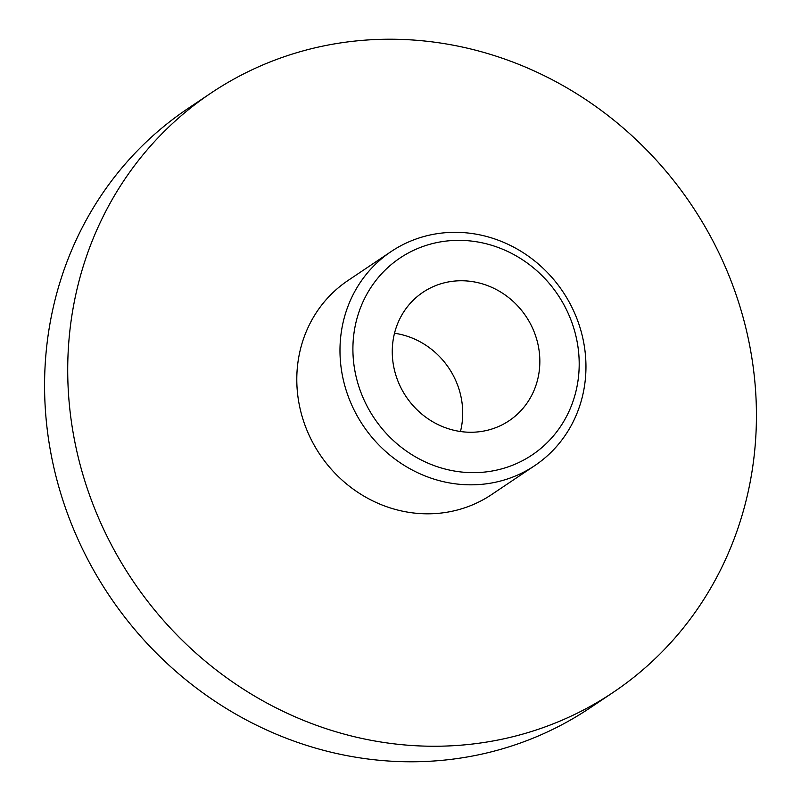 <?xml version="1.0" encoding="UTF-8"?>
<svg xmlns="http://www.w3.org/2000/svg" width="801" height="801" viewBox="0 0 801 801"><rect width="100%" height="100%" fill="white"/><g stroke="black" fill="none" stroke-linecap="round" stroke-linejoin="round"><path stroke-width="1.2" d="M521.491 461.206A118.578 110.608 56.1 0 0 564.685 306.212A118.578 110.608 56.1 0 0 410.613 251.794A118.578 110.608 56.1 0 0 367.419 406.798A118.578 110.608 56.1 0 0 521.491 461.206M402.703 244.766A128.881 120.23 -123.9 0 1 566.647 297.642A128.881 120.23 -123.9 0 1 534.798 465.591A128.881 120.23 -123.9 0 1 523.223 472.39A128.881 120.23 -123.9 0 1 359.289 419.504A128.881 120.23 -123.9 0 1 391.138 251.554A128.881 120.23 -123.9 0 1 402.703 244.766M502.207 424.79A77.327 72.14 -123.9 0 1 403.844 393.061A77.327 72.14 -123.9 0 1 422.958 292.295A77.327 72.14 -123.9 0 1 429.897 288.22A77.327 72.14 -123.9 0 1 528.26 319.949A77.327 72.14 -123.9 0 1 509.146 420.715A77.327 72.14 -123.9 0 1 502.207 424.79M391.138 251.554L347.954 280.54A128.881 120.23 56.1 0 0 316.105 448.49A128.881 120.23 56.1 0 0 480.039 501.376A128.881 120.23 56.1 0 0 491.604 494.577L534.798 465.591M580.795 711.408A360.881 336.64 56.1 0 0 613.186 692.384A360.881 336.64 56.1 0 0 702.367 222.137A360.881 336.64 56.1 0 0 243.334 74.062A360.881 336.64 56.1 0 0 210.953 93.096A360.881 336.64 56.1 0 0 121.772 563.333A360.881 336.64 56.1 0 0 580.795 711.408M210.953 93.096L187.814 108.616A360.881 336.64 56.1 0 0 98.633 578.863A360.881 336.64 56.1 0 0 557.666 726.938A360.881 336.64 56.1 0 0 590.047 707.904L613.186 692.384M394.513 333.246A77.327 72.14 -123.9 0 1 460.465 431.519"/></g></svg>
